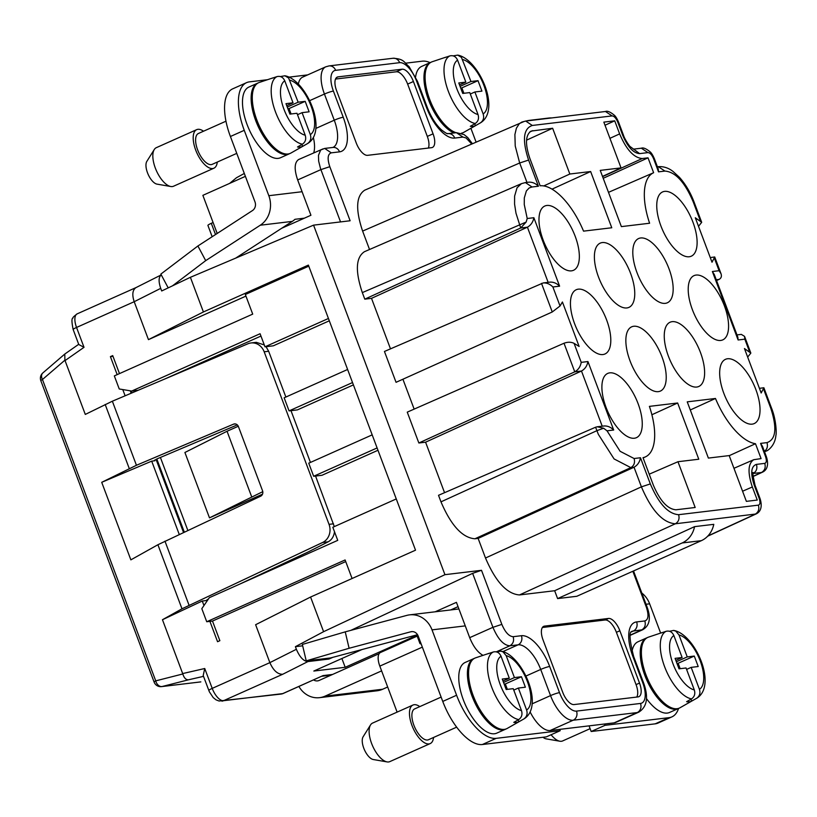 <?xml version="1.0" encoding="UTF-8"?>
<svg xmlns="http://www.w3.org/2000/svg" width="817" height="817" viewBox="0 0 817 817"><rect width="100%" height="100%" fill="white"/><g stroke="black" fill="none" stroke-linecap="round" stroke-linejoin="round"><path stroke-width="1.23" d="M200.849 681.878L161.541 686.617A7.036 6.26 83.2 0 0 162.134 686.515L200.706 681.919M208.825 690.477A7.036 0.858 159.4 0 1 212.216 688.384L204.74 668.51L203.198 675.516L209.366 691.805L213.196 697.575L216.015 699.832L219.068 701.017L281.109 694.062A7.036 6.26 -96.8 0 0 282.733 693.613A7.036 3.105 -114.1 0 0 283.142 693.5A7.036 7.036 0 0 1 281.109 694.062M157.906 544.735L260.623 496.215A4.218 3.758 -96.8 0 0 262.543 490.772L238.411 426.556A4.218 3.758 -96.8 0 0 233.539 424.156L136.439 465.281L101.716 482.316L130.863 559.859L157.906 544.735L181.987 608.808L322.613 542.478A14.073 12.51 -96.8 0 0 329.026 524.34L264.177 351.8L268.66 351.259L266.025 346.684M328.444 318.477L264.994 346.806L260.082 333.734L131.68 391.057L119.241 388.974L114.329 375.902L252.708 314.116L245.335 294.498L308.775 266.168M112.981 356.314L110.407 356.631L112.715 355.599L119.476 373.604M396.276 498.942L332.825 527.271L337.738 540.354L209.346 597.676L201.819 608.675L206.732 621.747L212.491 621.063L219.865 640.681L217.557 641.713L209.918 621.369M640.487 703.447A7.036 6.26 -96.8 0 1 637.189 712.567A28.146 12.429 -114.1 0 0 638.833 712.118L615.763 722.412A28.146 12.429 -114.1 0 1 614.118 722.861L550.117 730.521L573.177 720.226A7.036 6.26 83.2 0 0 576.485 711.107L640.487 703.447A21.109 9.324 -114.1 0 0 642.724 682.685L632.889 656.531A35.192 15.533 -114.1 0 1 636.606 621.921A7.036 6.26 83.2 0 1 633.298 631.041L631.296 631.929M530.151 712.005A28.146 12.429 65.9 0 0 550.117 730.521M435.195 611.79L456.427 602.343L469.693 637.658C473.268 646.502 477.7 652.405 483 655.357M641.825 593.05A23.928 21.273 83.2 0 1 649.638 603.824L660.636 633.073M379.17 653.651L319.161 680.438A7.036 6.26 83.2 0 1 317.537 680.888A7.036 6.26 83.2 0 1 313.595 679.907M420.571 642.417A21.109 2.574 159.4 0 0 419.938 643.49A21.109 2.574 159.4 0 0 421.123 643.867M298.899 686.464A23.928 21.273 -96.8 0 0 319.549 697.667A23.928 21.273 -96.8 0 0 325.064 696.135L381.61 670.88M387.667 687.005L382.662 689.242L325.064 696.135M182.824 673.964L155.73 680.867A7.036 5.127 -104.3 0 0 162.134 686.515L188.41 679.826C185.868 679.826 184.009 677.875 182.824 673.964L162.46 619.725L181.987 608.808M162.46 619.725L202.269 601.026L203.964 605.54M208.611 598.759L206.568 600.301L207.395 600.413L202.269 601.026M334.51 531.744C333.847 536.493 331.753 539.843 328.199 541.804L309.081 551.516L239.391 584.267M302.668 645.808L295.397 646.676L323.593 631.684L444.938 574.678L313.565 225.145L190.392 277.31L161.695 290.975L160.714 288.36C158.406 281.528 158.59 277.034 161.266 274.88L136.184 287.502M190.392 277.31L203.413 311.961L148.459 339.637L134.202 301.708C131.905 294.692 132.507 289.984 136 287.594M203.413 311.961L308.377 265.096L415.526 550.178L310.572 597.043L255.619 624.719L269.865 662.638C273.327 670.481 277.606 674.362 282.702 674.27L223.531 700.7L282.733 693.613L323.093 675.588L283.142 693.5M323.062 148.878L298.654 159.519C294.396 162.42 294.059 169.231 297.664 179.954L302.086 191.719L268.824 195.702L244.252 130.322A49.265 21.753 -114.1 0 1 246.571 82.65A49.265 21.753 -114.1 0 1 249.451 81.863L267.506 79.709M251.616 496.644L227.044 431.264L184.908 452.485L209.489 517.866L262.778 491.66M130.281 390.822L131.19 393.232M156.037 459.348L183.508 532.439M313.565 225.145L350.125 220.764L329.802 166.688L320.887 169.619L297.664 179.954M238.278 426.249L227.044 431.264M313.381 137.613A28.146 12.429 -114.1 0 1 313.728 152.82M361.951 649.556L313.83 671.043L345.193 667.295L416.854 635.299M341.894 658.512L345.193 667.295M444.938 574.678L481.509 570.307L472.635 573.35L350.871 630.346M377.107 447.941L313.657 476.27L321.98 475.28L377.975 450.269M78.708 344.304L64.788 354.047L64.89 360.205L85.295 414.423L112.358 401.208L247.929 343.783A14.073 12.51 83.2 0 1 250.972 342.966A14.073 12.51 83.2 0 1 264.177 351.8M250.972 342.966L256.283 342.333L264.289 344.937M160.714 288.36L134.202 301.708L76.543 327.454L84.018 347.327L78.779 344.508L73.162 329.547A7.036 0.858 -20.6 0 1 76.543 327.454A14.073 6.209 -114.1 0 1 77.206 313.84C73.979 316.24 72.519 317.701 72.836 318.242C71.569 318.324 71.671 322.092 73.162 329.547M281.651 228.29L310.93 215.259L302.086 191.719M131.68 391.057L138.134 390.291M206.732 621.747L345.111 559.962L352.086 578.507M154.648 460.094L154.903 460.768L154.086 460.676L157.507 458.684L237.308 424.891M347.613 369.478L284.163 397.808L289.075 410.89L297.398 409.889L353.404 384.889M295.397 646.676L296.377 649.29L269.865 662.638L212.216 688.384A14.073 6.209 65.9 0 0 223.531 700.7A7.036 6.26 83.2 0 1 221.907 701.149M310.572 597.043L323.593 631.684M458.041 606.653L450.647 609.952M332.805 657.348L328.965 659.053L307.917 661.576C303.607 661.27 299.757 657.174 296.377 649.29M328.965 659.053L328.628 658.175M148.459 339.637L245.937 296.111M110.407 356.631L117.168 374.625M122.785 389.576L125.124 395.796M154.903 460.768L151.696 461.145L179.25 534.441M329.312 320.805L273.317 345.816L264.994 346.806M334.306 526.608L315.556 476.045M310.44 462.432L290.985 410.655M285.868 397.052L268.66 351.259M101.716 482.316L151.696 461.145M262.492 494.193L209.489 517.866M164.779 379.006L260.95 336.063M352.525 382.55L289.075 410.89M313.657 476.27L308.744 463.198L372.184 434.869M212.491 621.063L345.724 561.575M298.379 83.967A28.146 12.429 -114.1 0 1 302.698 77.115L325.758 66.82A28.146 12.429 -114.1 0 0 324.441 94.047L309.582 100.685M413.412 81.516A14.073 6.209 -114.1 0 0 402.097 69.21L338.085 76.869A14.073 6.209 -114.1 0 0 337.268 77.094A14.073 6.209 -114.1 0 0 336.604 90.707L356.263 143.016A14.073 6.209 -114.1 0 0 367.579 155.332L431.59 147.673A14.073 6.209 -114.1 0 0 432.407 147.448A14.073 6.209 -114.1 0 0 433.071 133.825L413.412 81.516L407.642 84.09L427.311 136.408A14.073 6.209 -114.1 0 1 428.384 148.051M619.858 630.765A14.073 6.209 -114.1 0 0 608.542 618.449L544.531 626.108A14.073 6.209 -114.1 0 0 543.713 626.333A14.073 6.209 -114.1 0 0 543.05 639.956L562.709 692.265A14.073 6.209 -114.1 0 0 574.024 704.571L638.036 696.911A14.073 6.209 -114.1 0 0 638.853 696.687A14.073 6.209 -114.1 0 0 639.517 683.073L619.858 630.765L616.396 632.307L636.055 684.615A14.073 6.209 -114.1 0 1 636.719 697.075M557.602 598.585L576.802 596.287L701.343 540.67A23.928 21.273 83.2 0 0 713.782 524.34L694.573 526.638L554.651 590.732L557.602 598.585L682.144 542.968L701.343 540.67M554.651 590.732L519.449 594.95L675.353 523.779L755.991 513.995C761.985 511.279 762.006 504.385 759.953 498.319L759.126 498.227C760.433 502.22 760.188 504.528 758.39 505.141C759.504 509.226 758.411 512.249 755.133 514.24L707.931 535.932M595.583 427.23L597.268 426.78L603.61 428.231L607.021 430.825L620.123 451.301L634.084 458.521C635.197 462.606 634.115 465.629 630.826 467.62L614.088 458.94L598.361 434.368L595.583 427.23L438.515 495.306L440.976 501.852C451.076 525.494 462.391 537.8 474.922 538.781L478.129 538.403L485.502 558.011C495.602 581.653 506.918 593.969 519.449 594.95M560.033 305.987L552.261 311.971L396.051 382.315L384.45 351.463L543.203 282.937C546.736 282.723 549.974 284.071 552.884 286.981L560.033 305.987L562.423 301.994L579.13 346.459L574.075 343.354C571.114 341.904 567.764 341.863 564.016 343.242L407.254 412.146L418.855 442.998L425.575 442.191L444.56 492.692M402.914 379.221L414.148 409.113M371.51 298.348L527.414 227.187L520.695 227.984L515.987 213.196L514.567 204.097L514.608 196.111L517.069 187.747L521.471 183.641L364.402 251.718C355.803 257.457 355.119 271.091 362.329 292.609L364.791 299.155L371.51 298.348L390.485 348.839M524.126 121.478L364.678 190.198C356.089 195.927 355.395 209.56 362.615 231.088L369.529 249.491M764.457 451.597L766.295 450.994C766.438 451.433 774.955 446.715 775.895 435.39C776.579 434.072 776.426 420.132 771.524 408.112L770.707 408.02C777.222 427.996 775.987 439.526 766.989 442.62C768.103 446.695 767.02 449.728 763.732 451.709M759.412 388.341L763.875 387.748L771.524 408.112M766.326 456.56L762.506 446.399L760.586 443.386L765.509 456.468L766.326 456.56C768.378 462.626 768.368 469.52 762.363 472.236L753.008 476.536M478.129 538.403L634.033 467.232C637.546 465.241 639.701 462.085 640.487 457.755L634.084 458.521M485.502 558.011L641.406 486.85C651.527 510.533 662.842 522.849 675.353 523.779C678.631 521.797 679.724 518.775 678.61 514.69L758.39 505.141M425.575 442.191L581.479 371.03C585.003 369.039 587.147 365.873 587.944 361.553L613.679 430.028C610.759 427.117 607.531 425.769 603.988 425.984L597.268 426.78M602.221 426.198L581.479 371.03L574.76 371.837C578.283 369.835 580.427 366.68 581.224 362.36L587.944 361.553M564.016 343.242L574.76 371.837L418.855 442.998M672.146 321.663A35.192 15.533 65.9 0 0 670.093 322.225A35.192 15.533 65.9 0 0 669.307 358.489A35.192 15.533 65.9 0 0 696.727 387.044A35.192 15.533 65.9 0 0 698.78 386.482A35.192 15.533 65.9 0 0 699.566 350.217A35.192 15.533 65.9 0 0 672.146 321.663M626.864 307.948A35.192 15.533 65.9 0 0 628.927 307.386A35.192 15.533 65.9 0 0 629.703 271.121A35.192 15.533 65.9 0 0 602.282 242.567A35.192 15.533 65.9 0 0 600.229 243.129A35.192 15.533 65.9 0 0 599.443 279.394A35.192 15.533 65.9 0 0 626.864 307.948M665.263 303.352A35.192 15.533 65.9 0 0 667.326 302.79A35.192 15.533 65.9 0 0 668.112 266.526A35.192 15.533 65.9 0 0 640.691 237.972A35.192 15.533 65.9 0 0 638.628 238.533A35.192 15.533 65.9 0 0 637.852 274.798A35.192 15.533 65.9 0 0 665.263 303.352M602.905 354.547A35.192 15.533 65.9 0 0 604.968 353.986A35.192 15.533 65.9 0 0 605.744 317.721A35.192 15.533 65.9 0 0 578.334 289.157A35.192 15.533 65.9 0 0 576.271 289.718A35.192 15.533 65.9 0 0 575.495 325.983A35.192 15.533 65.9 0 0 602.905 354.547M634.37 438.239A35.192 15.533 65.9 0 0 636.423 437.677A35.192 15.533 65.9 0 0 637.209 401.413A35.192 15.533 65.9 0 0 609.788 372.848A35.192 15.533 65.9 0 0 607.736 373.41A35.192 15.533 65.9 0 0 606.949 409.674A35.192 15.533 65.9 0 0 634.37 438.239M571.451 270.846A35.192 15.533 65.9 0 0 573.514 270.284A35.192 15.533 65.9 0 0 574.29 234.019A35.192 15.533 65.9 0 0 546.869 205.465A35.192 15.533 65.9 0 0 544.816 206.027A35.192 15.533 65.9 0 0 544.03 242.292A35.192 15.533 65.9 0 0 571.451 270.846M752.345 486.983C747.535 472.624 747.994 463.545 753.723 459.716L761.076 458.603L755.49 443.723A56.302 24.857 65.9 0 1 715.478 398.471L687.24 401.852L708.38 458.082L729.183 455.59L746.381 501.362L757.267 500.055L752.345 486.983L742.571 491.221M752.14 424.146A35.192 15.533 65.9 0 0 754.193 423.584A35.192 15.533 65.9 0 0 754.979 387.319A35.192 15.533 65.9 0 0 727.559 358.755A35.192 15.533 65.9 0 0 725.506 359.317A35.192 15.533 65.9 0 0 724.72 395.581A35.192 15.533 65.9 0 0 752.14 424.146M689.221 256.752A35.192 15.533 65.9 0 0 691.284 256.191A35.192 15.533 65.9 0 0 692.06 219.926A35.192 15.533 65.9 0 0 664.65 191.372A35.192 15.533 65.9 0 0 662.587 191.934A35.192 15.533 65.9 0 0 661.801 228.198A35.192 15.533 65.9 0 0 689.221 256.752M642.264 158.518C633.91 157.865 626.363 149.664 619.633 133.896L614.721 120.824L603.834 122.121L621.043 167.894L600.24 170.385L621.369 226.615L649.607 223.235A56.302 24.857 -114.1 0 1 653.62 172.714L648.024 157.834L642.264 158.518L602.589 176.635M611.77 227.759L590.64 171.529L569.837 174.021L552.629 128.249L531.091 131.098C525.464 135.009 525.035 144.078 529.814 158.314L540.139 185.776A56.302 24.857 -114.1 0 1 583.542 231.14L611.77 227.759M720.676 340.454A35.192 15.533 65.9 0 0 722.739 339.892A35.192 15.533 65.9 0 0 723.525 303.628A35.192 15.533 65.9 0 0 696.104 275.063A35.192 15.533 65.9 0 0 694.042 275.625A35.192 15.533 65.9 0 0 693.265 311.89A35.192 15.533 65.9 0 0 720.676 340.454M645.45 456.866A56.302 24.857 65.9 0 1 643.01 457.663L653.345 485.165C660.075 500.923 667.622 509.134 675.976 509.788L695.175 507.49L677.977 461.717L698.78 459.225L677.64 402.995L649.403 406.376A56.302 24.857 65.9 0 1 645.45 456.866L643.112 457.939M633.747 326.259A35.192 15.533 65.9 0 0 631.684 326.82A35.192 15.533 65.9 0 0 630.908 363.085A35.192 15.533 65.9 0 0 658.318 391.639A35.192 15.533 65.9 0 0 660.381 391.077A35.192 15.533 65.9 0 0 661.167 354.813A35.192 15.533 65.9 0 0 633.747 326.259M763.875 387.748L761.168 392.997L744.45 348.542L750.843 353.097L747.667 357.08M710.259 257.569L714.722 256.977L712.016 262.226L695.298 217.771L701.691 222.326L698.515 226.309M755.49 443.723L729.213 455.682M715.478 398.471L690.294 409.971M605.009 125.246L614.721 120.824M608.491 192.342L653.62 172.714M603.212 178.29L648.024 157.834M621.043 167.894L602.507 176.411M590.64 171.529L552.037 189.146M543.765 185.919L569.837 174.021M552.629 128.249L526.546 140.156M649.219 474.187L677.977 461.717M651.884 414.75L677.64 402.995M548.146 282.345L527.414 227.187C530.927 225.186 533.082 222.03 533.869 217.71L527.22 218.507L526.117 222.081L520.695 227.984L364.791 299.155M543.203 282.937L549.923 282.131C553.456 281.916 556.694 283.264 559.604 286.175L552.884 286.981M633.41 149.154L641.355 148.204C643.265 147.377 646.237 148.633 650.271 151.982C651.568 153.106 652.957 155.404 654.427 158.866L658.257 169.037L658.522 171.846L664.926 171.08C675.373 171.856 684.809 182.12 693.214 201.86L700.363 220.876M716.56 280.548L719.031 279.414C721.227 278.26 721.881 276.36 721.013 273.715L719.093 270.703L712.373 271.51L714.283 274.512L737.833 337.166L738.108 339.974L744.828 339.167L749.516 351.647M736.985 334.909L741.315 334.388L744.553 336.359L744.828 339.167M532.306 125.461L525.699 121.049L521.746 122.111L519.265 123.765L516.395 128.187L514.894 134.58L515.231 145.998L519.673 163.002L528.589 160.071C522.073 140.095 523.309 128.565 532.306 125.461L612.086 115.912C614.17 116.065 616.059 118.118 617.744 122.07L622.656 135.142C627.701 146.989 633.359 153.147 639.629 153.616L647.952 152.616C650.046 152.769 651.925 154.821 653.61 158.774L658.522 171.846M538.423 186.225L532.02 186.991L525.423 182.579L528.732 182.181C532.276 181.966 535.503 183.314 538.423 186.225L528.589 160.071M402.097 69.21L396.327 71.784L335.521 79.055M396.327 71.784A14.073 6.209 -114.1 0 1 407.642 84.09M542.396 627.497L605.08 619.991A14.073 6.209 -114.1 0 1 616.396 632.307M532.418 120.242A23.928 21.273 -96.8 0 0 529.375 120.365A23.928 21.273 -96.8 0 0 526.403 120.967M551.618 117.944A23.928 21.273 -96.8 0 0 548.585 118.067L529.375 120.365M289.106 77.125L307.652 74.898M258.141 82.966A38.705 17.086 65.9 0 0 257.549 83.201L248.909 87.062A38.705 17.086 65.9 0 0 248.041 126.952A38.705 17.086 65.9 0 0 278.199 158.365A38.705 17.086 65.9 0 0 280.466 157.752L289.116 153.892A38.705 17.086 65.9 0 0 289.678 153.606M244.252 130.322L230.414 136.5A49.265 21.753 -114.1 0 1 232.733 88.828L246.571 82.65M304.384 218.17L294.978 219.303A23.928 21.273 -96.8 0 1 292.282 221.387L235.684 258.131M230.414 136.5L254.986 201.881A7.036 6.26 -96.8 0 1 252.473 210.561L197.898 245.988L205.7 260.643L260.276 225.216A23.928 21.273 -96.8 0 0 268.824 195.702M225.982 121.192L198.408 133.498A16.891 7.455 65.9 0 0 198.031 150.91A16.891 7.455 65.9 0 0 211.195 164.615A16.891 7.455 65.9 0 0 212.185 164.35L236.756 153.371M203.515 131.22A21.109 9.324 65.9 0 0 197.928 129.311A21.109 9.324 65.9 0 0 196.693 129.648A21.109 9.324 65.9 0 0 196.223 151.4A21.109 9.324 65.9 0 0 212.665 168.537A21.109 9.324 65.9 0 0 213.901 168.2A21.109 9.324 65.9 0 0 217.291 162.062M196.693 129.648L156.333 147.663A21.109 9.324 65.9 0 0 154.26 149.542A21.109 9.324 65.9 0 0 156.425 170.743A21.109 9.324 65.9 0 0 170.773 186.511A21.109 9.324 65.9 0 0 172.305 186.562A21.109 9.324 65.9 0 0 173.541 186.225L213.901 168.2M154.26 149.542L146.835 161.388A12.99 5.729 65.9 0 0 148.173 174.43A12.99 5.729 65.9 0 0 156.997 184.131L170.773 186.511M197.898 245.988L160.847 274.093L168.19 287.88M172.499 285.838L205.7 260.643M217.199 233.468L202.871 195.345L245.396 176.349M405.722 63.164L422.266 61.183A49.265 21.753 -114.1 0 1 430.11 62.633M430.957 62.286A38.705 17.086 65.9 0 0 430.375 62.521L421.725 66.381A38.705 17.086 65.9 0 0 415.598 76.931M470.898 128.289L476.025 141.933M461.932 133.212L461.605 133.355A38.705 17.086 65.9 0 0 461.932 133.212A38.705 17.086 65.9 0 0 462.493 132.926M430.375 62.521A38.705 17.086 65.9 0 0 427.577 97.233A38.705 17.086 65.9 0 0 454.109 132.946M475.249 123.5A36.806 16.248 -114.1 0 1 448.37 91.402A36.806 16.248 -114.1 0 1 449.84 55.913C453.343 55.127 455.927 56.547 457.591 60.172L465.843 82.129L458.797 82.966L462.728 93.434L469.775 92.587L478.027 114.543C479.181 118.394 478.251 121.386 475.249 123.5L470.326 126.298A37.347 16.493 -114.1 0 0 473.033 126.39A37.347 16.493 -114.1 0 0 475.443 125.685L480.365 122.887A36.806 16.248 -114.1 0 0 480.733 122.693L463.739 132.364A38.705 17.086 -114.1 0 1 463.239 132.62A38.705 17.086 -114.1 0 1 461.288 133.242M456.039 132.711A38.705 17.086 -114.1 0 1 428.69 96.62A38.705 17.086 -114.1 0 1 432.213 61.735L445.418 57.323A37.347 16.493 -114.1 0 1 446.368 57.067M453.241 55.873L457.724 55.107L461.421 57.343L470.96 81.516L460.083 86.377M475.443 125.685L474.738 123.796M480.365 122.887C483.368 120.773 484.297 117.791 483.143 113.931L474.891 91.974L470.316 94.016M449.84 55.913L444.53 57.68A37.347 16.493 -114.1 0 1 445.418 57.323M465.843 82.129L459.542 84.937M460.696 88.022L461.86 87.879L463.893 93.291M474.891 91.974L481.938 91.136L478.006 80.669L461.86 87.879M478.006 80.669L470.96 81.516M212.165 236.726L207.916 225.41A7.036 0.858 -20.6 0 1 211.297 223.317L213.084 222.52M257.549 83.201A38.705 17.086 65.9 0 0 256.691 123.091A38.705 17.086 65.9 0 0 286.849 154.505A38.705 17.086 65.9 0 0 289.116 153.892M302.433 144.18A36.806 16.248 -114.1 0 1 275.554 112.082A36.806 16.248 -114.1 0 1 277.024 76.594C280.527 75.807 283.111 77.227 284.776 80.852L293.027 102.809L285.981 103.647L289.912 114.114L296.959 113.267L305.211 135.224C306.365 139.074 305.435 142.066 302.433 144.18L297.511 146.978A37.347 16.493 -114.1 0 0 300.217 147.07A37.347 16.493 -114.1 0 0 302.627 146.366L307.549 143.567A36.806 16.248 -114.1 0 0 307.917 143.373L290.923 153.045A38.705 17.086 -114.1 0 1 290.423 153.3A38.705 17.086 -114.1 0 1 288.003 153.994A38.705 17.086 -114.1 0 1 257.529 121.804A38.705 17.086 -114.1 0 1 259.397 82.415L272.602 78.003A37.347 16.493 -114.1 0 1 273.552 77.748M280.415 76.553L284.898 75.787L288.605 78.023L298.144 102.196L287.267 107.047M302.627 146.366L301.912 144.476M307.549 143.567C310.552 141.453 311.481 138.471 310.327 134.611L302.076 112.654L297.5 114.697M277.024 76.594L271.714 78.361A37.347 16.493 -114.1 0 1 272.602 78.003M293.027 102.809L286.726 105.618M287.88 108.702L289.044 108.559L291.077 113.971M302.076 112.654L309.122 111.817L305.19 101.349L289.044 108.559M305.19 101.349L298.144 102.196M694.573 526.638A23.928 21.273 83.2 0 1 682.144 542.968M319.549 697.667L377.148 690.774A23.928 21.273 -96.8 0 0 382.662 689.242M417.17 636.126L380.477 652.497A14.073 6.209 65.9 0 0 379.823 666.121L397.113 712.118M678.57 708.431A49.265 21.753 -114.1 0 1 671.901 716.877A49.265 21.753 -114.1 0 1 669.021 717.663L605.009 725.322L604.519 724.015M671.901 716.877L658.063 723.055A49.265 21.753 -114.1 0 1 655.183 723.842L591.171 731.501L605.009 725.322M591.171 731.501L589.057 725.864M551.087 734.749A21.109 9.324 65.9 0 0 559.87 741.223A21.109 9.324 65.9 0 0 561.402 741.274A21.109 9.324 65.9 0 0 562.637 740.937L590.109 728.672M543.019 737.261A12.99 5.729 65.9 0 0 546.083 738.844L559.87 741.223M647.238 637.679A38.705 17.086 65.9 0 0 646.645 637.914L637.995 641.774A38.705 17.086 65.9 0 0 632.011 651.496M646.472 698.596A38.705 17.086 65.9 0 0 667.295 713.078A38.705 17.086 65.9 0 0 669.562 712.465L678.212 708.605A38.705 17.086 65.9 0 0 678.774 708.319M646.645 637.914A38.705 17.086 65.9 0 0 645.787 677.804A38.705 17.086 65.9 0 0 675.945 709.217A38.705 17.086 65.9 0 0 678.212 708.605M699.423 689.323L691.172 667.366L698.208 666.529L694.276 656.061L687.24 656.909L678.988 634.952A29.8 13.154 -114.1 0 1 700.189 660.82A29.8 13.154 -114.1 0 1 699.423 689.323C700.577 693.184 699.648 696.166 696.646 698.28A36.806 16.248 -114.1 0 0 697.013 698.086L680.02 707.757A38.705 17.086 -114.1 0 1 677.099 708.707A38.705 17.086 -114.1 0 1 647.013 677.467A38.705 17.086 -114.1 0 1 647.646 637.474A38.705 17.086 -114.1 0 1 648.484 637.137L661.699 632.715A37.347 16.493 -114.1 0 1 662.648 632.47M696.646 698.28L691.723 701.078A37.347 16.493 -114.1 0 1 689.313 701.783A37.347 16.493 -114.1 0 1 686.597 701.691L691.519 698.892A36.806 16.248 -114.1 0 1 664.64 666.795A36.806 16.248 -114.1 0 1 666.121 631.306L660.81 633.083A37.347 16.493 -114.1 0 1 661.699 632.715M669.511 631.275L673.555 630.438L675.812 631.153L678.988 634.952M676.353 661.77L687.24 656.909M666.121 631.306C669.623 630.52 672.207 631.939 673.872 635.565L682.124 657.522L675.822 660.33M682.124 657.522L675.077 658.359L679.009 668.827L686.055 667.979L694.307 689.936C695.451 693.796 694.532 696.778 691.519 698.892M691.172 667.366L686.586 669.419M691.723 701.078L691.008 699.189M676.976 663.414L678.13 663.271L680.173 668.684M694.276 656.061L678.13 663.271M496.195 738.343L482.357 744.522L546.369 736.863L560.207 730.684L496.195 738.343A49.265 21.753 -114.1 0 1 456.591 695.247L432.019 629.866A23.928 21.273 -96.8 0 0 409.572 614.864L441.568 611.034A23.928 21.273 83.2 0 1 442.191 610.963L453.394 609.625A23.928 21.273 -96.8 0 0 452.771 609.686A23.928 21.273 -96.8 0 0 452.158 609.778M409.572 614.864A23.928 21.273 -96.8 0 0 406.927 615.364L345.234 631.858L349.104 648.269L306.222 660.861L330.568 657.94L417.518 634.707M482.357 744.522A49.265 21.753 -114.1 0 1 442.753 701.425L418.181 636.045A7.036 6.26 -96.8 0 0 411.574 631.633A7.036 6.26 -96.8 0 0 410.798 631.776L349.104 648.269M441.129 697.095L414.689 708.89A16.891 7.455 65.9 0 0 414.311 726.303A16.891 7.455 65.9 0 0 427.475 740.008A16.891 7.455 65.9 0 0 428.455 739.742L456.642 727.161M419.795 706.613A21.109 9.324 65.9 0 0 414.199 704.703A21.109 9.324 65.9 0 0 412.963 705.04A21.109 9.324 65.9 0 0 412.493 726.793A21.109 9.324 65.9 0 0 428.945 743.93A21.109 9.324 65.9 0 0 430.181 743.593A21.109 9.324 65.9 0 0 433.572 737.455M412.963 705.04L372.603 723.065A21.109 9.324 65.9 0 0 370.54 724.934A21.109 9.324 65.9 0 0 372.705 746.135A21.109 9.324 65.9 0 0 387.044 761.904A21.109 9.324 65.9 0 0 388.586 761.955A21.109 9.324 65.9 0 0 389.821 761.618L430.181 743.593M370.54 724.934L363.116 736.781A12.99 5.729 65.9 0 0 364.443 749.822A12.99 5.729 65.9 0 0 373.267 759.524L387.044 761.904M560.207 730.684L559.716 729.377M474.422 658.359A38.705 17.086 65.9 0 0 473.829 658.594L465.179 662.454A38.705 17.086 65.9 0 0 464.322 702.344A38.705 17.086 65.9 0 0 494.479 733.758A38.705 17.086 65.9 0 0 496.746 733.145L505.396 729.285A38.705 17.086 65.9 0 0 505.958 728.999M473.829 658.594A38.705 17.086 65.9 0 0 472.972 698.484A38.705 17.086 65.9 0 0 503.129 729.898A38.705 17.086 65.9 0 0 505.396 729.285M526.608 710.004L518.356 688.047L525.392 687.209L521.46 676.742L514.424 677.589L506.172 655.632A29.8 13.154 -114.1 0 1 527.373 681.501A29.8 13.154 -114.1 0 1 526.608 710.004C527.762 713.864 526.832 716.846 523.83 718.96A36.806 16.248 -114.1 0 0 524.197 718.766L507.204 728.437A38.705 17.086 -114.1 0 1 504.283 729.387A38.705 17.086 -114.1 0 1 474.197 698.147A38.705 17.086 -114.1 0 1 474.83 658.155A38.705 17.086 -114.1 0 1 475.668 657.818L488.883 653.396A37.347 16.493 -114.1 0 1 489.832 653.151M523.83 718.96L518.907 721.758A37.347 16.493 -114.1 0 1 516.497 722.463A37.347 16.493 -114.1 0 1 513.781 722.371L518.703 719.573A36.806 16.248 -114.1 0 1 491.824 687.475A36.806 16.248 -114.1 0 1 493.305 651.986L487.994 653.763A37.347 16.493 -114.1 0 1 488.883 653.396M496.695 651.956L500.729 651.118L502.986 651.833L506.172 655.632M503.538 682.45L514.424 677.589M493.305 651.986C496.807 651.2 499.381 652.62 501.046 656.245L509.297 678.202L502.996 681.01M509.297 678.202L502.261 679.039L506.193 689.507L513.229 688.66L521.481 710.616C522.635 714.477 521.706 717.459 518.703 719.573M518.356 688.047L513.77 690.099M518.907 721.758L518.192 719.869M504.16 684.095L505.315 683.952L507.357 689.364M521.46 676.742L505.315 683.952M306.222 660.861L302.351 644.45L345.234 631.858M630.264 635.095L641.529 630.05C644.848 628.079 645.951 625.046 644.838 620.94L636.606 621.921M633.522 570.96L647.146 607.194C650.516 616.529 650.649 625.005 642.775 629.713L633.298 631.041A28.146 12.429 -114.1 0 0 631.664 631.48L631.643 631.49C633.665 633.022 625.659 625.219 633.706 656.633A7.036 0.858 -20.6 0 0 632.889 656.531M647.146 607.194L646.318 607.092C648.923 615.089 648.432 619.694 644.838 620.94M632.848 571.257L646.318 607.092M638.833 712.118C647.146 706.838 648.718 697.064 643.541 682.787A7.036 0.858 159.4 0 0 642.724 682.685M481.509 570.307L501.842 624.382L492.927 627.323C497.972 639.16 503.609 645.328 509.849 645.808C513.168 643.837 514.271 640.804 513.158 636.698L521.389 635.708A35.192 15.533 -114.1 0 1 549.678 666.488L559.512 692.642A7.036 0.858 159.4 0 0 550.546 695.604A28.146 12.429 65.9 0 0 573.177 720.226L637.189 712.567L614.118 722.861M559.512 692.642A21.109 9.324 65.9 0 0 576.485 711.107M549.678 666.488A7.036 0.858 159.4 0 0 540.711 669.45L550.546 695.604L532.092 703.846M521.389 635.708A7.036 6.26 83.2 0 1 518.08 644.827A28.146 12.429 -114.1 0 1 540.711 669.45L525.862 676.078M496.287 651.843L509.849 645.808L518.08 644.827L502.915 651.598M472.635 573.35L492.927 627.323L469.693 637.658M646.043 604.253L649.638 603.824M328.199 541.804L322.613 542.478M64.89 360.205L42.453 379.517A7.036 4.851 -130.7 0 1 42.841 372.94A7.036 7.036 0 0 0 40.85 380.753A7.036 0.858 159.4 0 1 42.453 379.517L155.73 680.867A7.036 0.858 159.4 0 0 154.127 682.103L40.85 380.753M426.443 107.293A7.036 0.858 -20.6 0 1 427.26 107.395C431.141 117.188 435.87 124.684 441.466 129.883C449.769 136.122 446.889 132.671 448.135 133.661A7.036 6.26 -96.8 0 1 454.732 138.073A35.192 15.533 -114.1 0 1 426.443 107.293L416.609 81.138A7.036 0.858 -20.6 0 1 417.436 81.24L409.143 66.718C403.731 62.174 404.425 58.957 393.038 58.262L329.026 65.911A7.036 6.26 83.2 0 1 335.634 70.333A21.109 9.324 -114.1 0 0 333.407 91.096L343.232 117.25A35.192 15.533 -114.1 0 1 339.525 151.86L331.283 152.84L324.686 148.428L320.662 150.001L318.477 155.373L318.64 161.072L320.489 168.516L340.546 221.918M207.395 600.413L207.109 599.658M324.686 148.428L332.917 147.448A7.036 6.26 -96.8 0 1 339.525 151.86M331.283 152.84C327.688 154.086 327.198 158.692 329.802 166.688M333.407 91.096A7.036 0.858 159.4 0 0 324.441 94.047L334.265 120.201L315.811 128.443M343.232 117.25A7.036 0.858 159.4 0 0 334.265 120.201A28.146 12.429 -114.1 0 1 332.958 147.438L332.917 147.448M164.963 541.15L189.044 605.223M323.093 675.588L332.57 674.454M187.828 530.407L160.408 457.459M135.571 391.374L135.285 390.628M188.41 679.826L203.515 676.353M105.179 404.476L129.26 468.55M235.388 423.931L233.539 424.156M307.917 661.576L282.702 674.27M84.018 347.327L65.054 360.583M333.51 523.809L329.026 524.34M112.358 401.208L136.439 465.281M182.702 673.565L204.74 668.51M501.842 624.382C505.202 632.276 508.981 636.382 513.158 636.698M416.609 81.138A21.109 9.324 65.9 0 0 399.636 62.674A7.036 6.26 83.2 0 0 393.038 58.262M335.634 70.333L399.636 62.674M454.732 138.073L462.963 137.082L456.366 132.671L464.056 134.57L467.804 137.613L472.277 143.557M471.562 143.863L466.15 138.002L462.963 137.082M766.989 442.62L760.586 443.386M678.61 514.69C668.163 513.924 658.737 503.66 650.322 483.919L641.406 486.85L634.033 467.232L630.826 467.62L474.922 538.781M759.953 498.319L755.041 485.247L754.214 485.145L759.126 498.227M753.008 476.382L761.505 472.481L753.172 473.472C756.471 471.491 757.553 468.458 756.44 464.383C751.048 466.241 750.302 473.166 754.214 485.145M762.363 472.236L761.505 472.481C764.794 470.49 765.876 467.467 764.763 463.382L756.44 464.383M764.763 463.382C766.56 462.769 766.806 460.461 765.509 456.468M607.021 430.825L613.679 430.028M574.075 343.354L581.224 362.36M440.976 501.852L596.88 430.682L603.61 428.231M650.322 483.919L640.487 457.755M763.558 389.004L770.707 408.02M712.373 271.51L738.108 339.974M714.405 258.233L719.093 270.703M532.02 186.991L529.161 187.971L526.362 190.943L524.31 197.918L524.269 204.577L527.22 218.507M533.869 217.71L559.604 286.175M619.633 133.896L609.931 138.328M532.786 130.628L529.61 132.078M541.508 283.376L552.261 311.971M362.329 292.609L526.117 222.081M657.409 166.78L658.328 166.668L664.926 171.08M654.427 158.866L653.61 158.774M693.214 201.86L694.042 201.962L701.691 222.326M719.031 279.414L716.254 279.741M641.355 148.204L647.952 152.616M617.744 122.07L618.561 122.162L623.483 135.244C624.658 139.452 630.264 147.244 630.213 146.621L639.629 153.616M623.483 135.244L622.656 135.142M618.561 122.162L618.561 122.162C617.09 118.7 615.701 116.402 614.404 115.279C610.37 111.929 607.388 110.673 605.479 111.5L612.086 115.912M525.699 121.049L605.479 111.5M526.965 182.385L519.673 163.002L362.615 231.088M525.423 182.579L521.471 183.641M433.071 133.825L427.311 136.408M338.085 76.869L336.553 77.554M639.517 683.073L636.055 684.615M608.542 618.449L605.08 619.991M544.531 626.108L542.999 626.792M260.276 225.216L292.282 221.387M478.027 114.543A29.8 13.154 -114.1 0 1 456.815 88.675A29.8 13.154 -114.1 0 1 457.591 60.172M462.708 59.559A29.8 13.154 -114.1 0 1 483.919 85.428A29.8 13.154 -114.1 0 1 483.143 113.931M215.525 234.55L211.297 223.317M305.211 135.224A29.8 13.154 -114.1 0 1 283.999 109.355A29.8 13.154 -114.1 0 1 284.776 80.852M289.892 80.24A29.8 13.154 -114.1 0 1 311.103 106.108A29.8 13.154 -114.1 0 1 310.327 134.611M379.823 666.121L422.348 647.135M669.021 717.663L655.183 723.842M694.307 689.936A29.8 13.154 -114.1 0 1 673.096 664.068A29.8 13.154 -114.1 0 1 673.872 635.565M465.271 625.883L432.019 629.866M521.481 710.616A29.8 13.154 -114.1 0 1 500.28 684.748A29.8 13.154 -114.1 0 1 501.046 656.245M456.591 695.247L442.753 701.425M410.798 631.776L412.371 631.592M630.224 635.33L642.775 629.713M643.541 682.787L633.706 656.633M321.755 676.262L331.008 675.159M184.285 532.071L156.813 458.991M131.966 392.895L131.251 390.986M154.127 682.103A7.036 7.036 0 0 0 161.541 686.617M136.082 287.553L77.206 313.84M64.788 354.047L42.841 372.94M427.26 107.395L417.436 81.24M329.026 65.911L325.758 66.82M448.135 133.661L456.366 132.671M764.538 451.801L766.295 450.994M755.041 485.247C752.835 475.228 752.273 471.113 753.356 472.89M707.675 536.207L755.991 513.995M753.723 459.716L733.952 468.294M744.553 336.359L750.843 353.097M714.722 256.977L721.013 273.715M658.328 166.668C663.578 166.311 668.49 167.904 673.065 171.478L679.458 177.34C685.524 184.142 690.385 192.352 694.042 201.962M480.733 122.693C501.454 109.468 478.262 58.62 457.714 55.107M229.669 183.376L236.46 177.749L244.303 173.459M307.917 143.373C328.638 130.138 305.435 79.3 284.898 75.787M416.711 634.921L419.938 643.49M697.013 698.086C717.734 684.86 694.532 634.012 673.994 630.499M458.909 608.951L452.771 609.686M524.197 718.766C544.919 705.541 521.716 654.693 501.178 651.18"/></g></svg>
